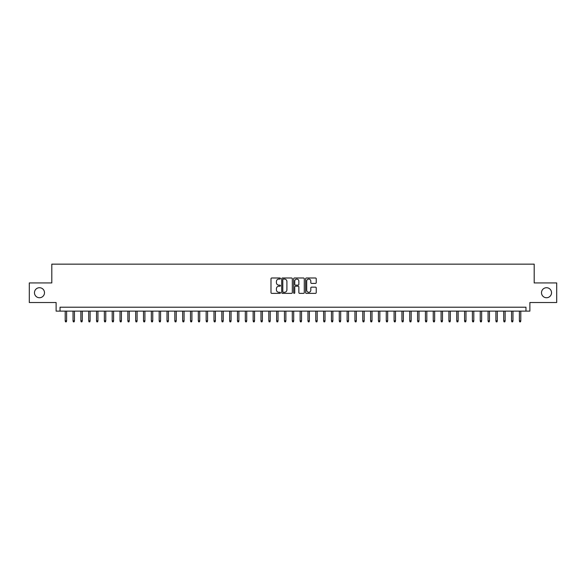 <?xml version="1.0" encoding="UTF-8"?>
<svg xmlns="http://www.w3.org/2000/svg" width="586" height="586" viewBox="0 0 586 586"><rect width="100%" height="100%" fill="white"/><g stroke="black" fill="none" stroke-linecap="round" stroke-linejoin="round"><path stroke-width="0.88" d="M280.474 278.533A0.535 0.535 0 0 0 279.932 277.991L271.765 277.991A0.769 0.769 0 0 0 270.996 278.76L270.996 292.597A0.769 0.769 0 0 0 271.765 293.366L279.932 293.366A0.535 0.535 0 0 0 280.474 292.824A0.535 0.535 0 0 0 279.932 292.289L278.877 292.289A2.461 2.461 0 0 1 276.416 289.828L276.416 288.678A2.461 2.461 0 0 1 278.877 286.217L279.932 286.217A0.535 0.535 0 0 0 280.474 285.675A0.535 0.535 0 0 0 279.932 285.14L278.877 285.14A2.461 2.461 0 0 1 276.416 282.679L276.416 281.529A2.461 2.461 0 0 1 278.877 279.068L279.932 279.068A0.535 0.535 0 0 0 280.474 278.533M541.508 292.729A5.01 5.01 0 0 0 546.518 297.739A5.01 5.01 0 0 0 551.529 292.729A5.01 5.01 0 0 0 546.518 287.711A5.01 5.01 0 0 0 541.508 292.729M34.471 292.729A5.01 5.01 0 0 0 39.482 297.739A5.01 5.01 0 0 0 44.492 292.729A5.01 5.01 0 0 0 39.482 287.711A5.01 5.01 0 0 0 34.471 292.729M315.466 283.412A0.769 0.769 0 0 0 316.235 282.642L316.235 278.76A0.769 0.769 0 0 0 315.466 277.991L306.39 277.991A0.769 0.769 0 0 0 305.628 278.76L305.628 292.597A0.769 0.769 0 0 0 306.39 293.366L315.466 293.366A0.769 0.769 0 0 0 316.235 292.597L316.235 287.909A0.769 0.769 0 0 0 315.466 287.14L311.584 287.14A0.769 0.769 0 0 0 310.814 287.909L310.814 290.231A2.058 2.058 0 0 1 308.756 292.289A2.058 2.058 0 0 1 306.698 290.231L306.698 281.126A2.058 2.058 0 0 1 308.756 279.068A2.058 2.058 0 0 1 310.814 281.126L310.814 282.642A0.769 0.769 0 0 0 311.584 283.412L315.466 283.412M525.964 311.129L529.883 311.129L529.883 302.515L556.7 302.515L556.7 282.935L534.19 282.935L534.19 264.147L51.81 264.147L51.81 282.935L29.3 282.935L29.3 302.515L56.117 302.515L56.117 311.129L525.964 311.129L525.964 307.211L60.036 307.211L60.036 311.129M292.326 278.76A0.769 0.769 0 0 0 291.557 277.991L282.489 277.991A0.769 0.769 0 0 0 281.72 278.76L281.72 292.597A0.769 0.769 0 0 0 282.489 293.366L291.557 293.366A0.769 0.769 0 0 0 292.326 292.597L292.326 278.76M294.443 277.991L303.511 277.991A0.769 0.769 0 0 1 304.281 278.76L304.281 292.597A0.769 0.769 0 0 1 303.511 293.366L299.629 293.366A0.769 0.769 0 0 1 298.86 292.597L298.86 286.986A0.769 0.769 0 0 0 298.091 286.217L295.52 286.217A0.769 0.769 0 0 0 294.751 286.986L294.751 292.824A0.535 0.535 0 0 1 294.209 293.366A0.535 0.535 0 0 1 293.674 292.824L293.674 278.76A0.769 0.769 0 0 1 294.443 277.991M283.331 279.068A0.535 0.535 0 0 0 282.796 279.603L282.796 291.747A0.535 0.535 0 0 0 283.331 292.289L284.452 292.289A2.461 2.461 0 0 0 286.906 289.828L286.906 281.529A2.461 2.461 0 0 0 284.452 279.068L283.331 279.068M298.86 281.163A2.058 2.058 0 0 0 296.802 279.104A2.058 2.058 0 0 0 294.751 281.163L294.751 284.371A0.769 0.769 0 0 0 295.52 285.14L298.091 285.14A0.769 0.769 0 0 0 298.86 284.371L298.86 281.163M66.614 320.835L66.299 321.853L65.515 321.853L65.207 320.835L66.614 320.835L66.614 311.129M65.207 320.835L65.207 311.129M74.444 320.835L74.129 321.853L73.345 321.853L73.038 320.835L74.444 320.835L74.444 311.129M73.038 320.835L73.038 311.129M82.274 320.835L81.959 321.853L81.176 321.853L80.868 320.835L82.274 320.835L82.274 311.129M80.868 320.835L80.868 311.129M90.105 320.835L89.79 321.853L89.006 321.853L88.698 320.835L90.105 320.835L90.105 311.129M88.698 320.835L88.698 311.129M97.935 320.835L97.62 321.853L96.837 321.853L96.529 320.835L97.935 320.835L97.935 311.129M96.529 320.835L96.529 311.129M105.766 320.835L105.451 321.853L104.674 321.853L104.359 320.835L105.766 320.835L105.766 311.129M104.359 320.835L104.359 311.129M113.596 320.835L113.281 321.853L112.505 321.853L112.19 320.835L113.596 320.835L113.596 311.129M112.19 320.835L112.19 311.129M121.427 320.835L121.119 321.853L120.335 321.853L120.02 320.835L121.427 320.835L121.427 311.129M120.02 320.835L120.02 311.129M129.257 320.835L128.949 321.853L128.166 321.853L127.851 320.835L129.257 320.835L129.257 311.129M127.851 320.835L127.851 311.129M137.087 320.835L136.78 321.853L135.996 321.853L135.681 320.835L137.087 320.835L137.087 311.129M135.681 320.835L135.681 311.129M144.918 320.835L144.61 321.853L143.826 321.853L143.511 320.835L144.918 320.835L144.918 311.129M143.511 320.835L143.511 311.129M152.748 320.835L152.441 321.853L151.657 321.853L151.342 320.835L152.748 320.835L152.748 311.129M151.342 320.835L151.342 311.129M160.579 320.835L160.271 321.853L159.487 321.853L159.172 320.835L160.579 320.835L160.579 311.129M159.172 320.835L159.172 311.129M168.416 320.835L168.101 321.853L167.318 321.853L167.003 320.835L168.416 320.835L168.416 311.129M167.003 320.835L167.003 311.129M176.247 320.835L175.932 321.853L175.148 321.853L174.833 320.835L176.247 320.835L176.247 311.129M174.833 320.835L174.833 311.129M184.077 320.835L183.762 321.853L182.979 321.853L182.664 320.835L184.077 320.835L184.077 311.129M182.664 320.835L182.664 311.129M191.908 320.835L191.593 321.853L190.809 321.853L190.494 320.835L191.908 320.835L191.908 311.129M190.494 320.835L190.494 311.129M199.738 320.835L199.423 321.853L198.639 321.853L198.324 320.835L199.738 320.835L199.738 311.129M198.324 320.835L198.324 311.129M207.569 320.835L207.254 321.853L206.47 321.853L206.155 320.835L207.569 320.835L207.569 311.129M206.155 320.835L206.155 311.129M215.399 320.835L215.084 321.853L214.3 321.853L213.985 320.835L215.399 320.835L215.399 311.129M213.985 320.835L213.985 311.129M223.229 320.835L222.914 321.853L222.131 321.853L221.816 320.835L223.229 320.835L223.229 311.129M221.816 320.835L221.816 311.129M231.06 320.835L230.745 321.853L229.961 321.853L229.646 320.835L231.06 320.835L231.06 311.129M229.646 320.835L229.646 311.129M238.89 320.835L238.575 321.853L237.791 321.853L237.477 320.835L238.89 320.835L238.89 311.129M237.477 320.835L237.477 311.129M246.721 320.835L246.406 321.853L245.622 321.853L245.314 320.835L246.721 320.835L246.721 311.129M245.314 320.835L245.314 311.129M254.551 320.835L254.236 321.853L253.452 321.853L253.145 320.835L254.551 320.835L254.551 311.129M253.145 320.835L253.145 311.129M262.382 320.835L262.067 321.853L261.283 321.853L260.975 320.835L262.382 320.835L262.382 311.129M260.975 320.835L260.975 311.129M270.212 320.835L269.897 321.853L269.113 321.853L268.806 320.835L270.212 320.835L270.212 311.129M268.806 320.835L268.806 311.129M278.042 320.835L277.727 321.853L276.944 321.853L276.636 320.835L278.042 320.835L278.042 311.129M276.636 320.835L276.636 311.129M285.873 320.835L285.558 321.853L284.781 321.853L284.466 320.835L285.873 320.835L285.873 311.129M284.466 320.835L284.466 311.129M293.703 320.835L293.388 321.853L292.612 321.853L292.297 320.835L293.703 320.835L293.703 311.129M292.297 320.835L292.297 311.129M301.534 320.835L301.219 321.853L300.442 321.853L300.127 320.835L301.534 320.835L301.534 311.129M300.127 320.835L300.127 311.129M309.364 320.835L309.056 321.853L308.273 321.853L307.958 320.835L309.364 320.835L309.364 311.129M307.958 320.835L307.958 311.129M317.194 320.835L316.887 321.853L316.103 321.853L315.788 320.835L317.194 320.835L317.194 311.129M315.788 320.835L315.788 311.129M325.025 320.835L324.717 321.853L323.933 321.853L323.619 320.835L325.025 320.835L325.025 311.129M323.619 320.835L323.619 311.129M332.855 320.835L332.548 321.853L331.764 321.853L331.449 320.835L332.855 320.835L332.855 311.129M331.449 320.835L331.449 311.129M340.686 320.835L340.378 321.853L339.594 321.853L339.279 320.835L340.686 320.835L340.686 311.129M339.279 320.835L339.279 311.129M348.524 320.835L348.209 321.853L347.425 321.853L347.11 320.835L348.524 320.835L348.524 311.129M347.11 320.835L347.11 311.129M356.354 320.835L356.039 321.853L355.255 321.853L354.94 320.835L356.354 320.835L356.354 311.129M354.94 320.835L354.94 311.129M364.184 320.835L363.869 321.853L363.086 321.853L362.771 320.835L364.184 320.835L364.184 311.129M362.771 320.835L362.771 311.129M372.015 320.835L371.7 321.853L370.916 321.853L370.601 320.835L372.015 320.835L372.015 311.129M370.601 320.835L370.601 311.129M379.845 320.835L379.53 321.853L378.746 321.853L378.431 320.835L379.845 320.835L379.845 311.129M378.431 320.835L378.431 311.129M387.676 320.835L387.361 321.853L386.577 321.853L386.262 320.835L387.676 320.835L387.676 311.129M386.262 320.835L386.262 311.129M395.506 320.835L395.191 321.853L394.407 321.853L394.092 320.835L395.506 320.835L395.506 311.129M394.092 320.835L394.092 311.129M403.336 320.835L403.022 321.853L402.238 321.853L401.923 320.835L403.336 320.835L403.336 311.129M401.923 320.835L401.923 311.129M411.167 320.835L410.852 321.853L410.068 321.853L409.753 320.835L411.167 320.835L411.167 311.129M409.753 320.835L409.753 311.129M418.997 320.835L418.682 321.853L417.899 321.853L417.584 320.835L418.997 320.835L418.997 311.129M417.584 320.835L417.584 311.129M426.828 320.835L426.513 321.853L425.729 321.853L425.421 320.835L426.828 320.835L426.828 311.129M425.421 320.835L425.421 311.129M434.658 320.835L434.343 321.853L433.559 321.853L433.252 320.835L434.658 320.835L434.658 311.129M433.252 320.835L433.252 311.129M442.489 320.835L442.174 321.853L441.39 321.853L441.082 320.835L442.489 320.835L442.489 311.129M441.082 320.835L441.082 311.129M450.319 320.835L450.004 321.853L449.22 321.853L448.913 320.835L450.319 320.835L450.319 311.129M448.913 320.835L448.913 311.129M458.149 320.835L457.834 321.853L457.051 321.853L456.743 320.835L458.149 320.835L458.149 311.129M456.743 320.835L456.743 311.129M465.98 320.835L465.665 321.853L464.881 321.853L464.573 320.835L465.98 320.835L465.98 311.129M464.573 320.835L464.573 311.129M473.81 320.835L473.495 321.853L472.719 321.853L472.404 320.835L473.81 320.835L473.81 311.129M472.404 320.835L472.404 311.129M481.641 320.835L481.326 321.853L480.549 321.853L480.234 320.835L481.641 320.835L481.641 311.129M480.234 320.835L480.234 311.129M489.471 320.835L489.163 321.853L488.38 321.853L488.065 320.835L489.471 320.835L489.471 311.129M488.065 320.835L488.065 311.129M497.302 320.835L496.994 321.853L496.21 321.853L495.895 320.835L497.302 320.835L497.302 311.129M495.895 320.835L495.895 311.129M505.132 320.835L504.824 321.853L504.041 321.853L503.726 320.835L505.132 320.835L505.132 311.129M503.726 320.835L503.726 311.129M512.962 320.835L512.655 321.853L511.871 321.853L511.556 320.835L512.962 320.835L512.962 311.129M511.556 320.835L511.556 311.129M520.793 320.835L520.485 321.853L519.701 321.853L519.386 320.835L520.793 320.835L520.793 311.129M519.386 320.835L519.386 311.129"/></g></svg>
